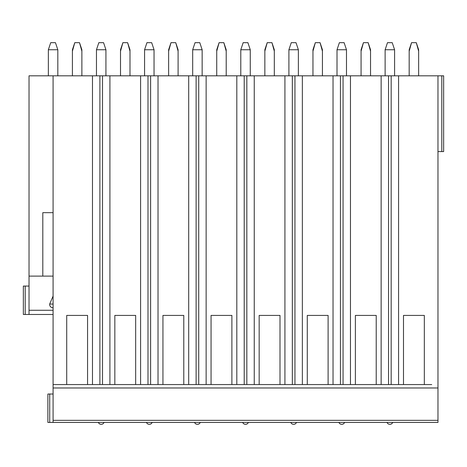 <?xml version="1.0" encoding="UTF-8"?>
<svg xmlns="http://www.w3.org/2000/svg" width="467" height="467" viewBox="0 0 467 467"><rect width="100%" height="100%" fill="white"/><g stroke="black" fill="none" stroke-linecap="round" stroke-linejoin="round"><path stroke-width="0.7" d="M437.97 151.582L443.65 151.582L443.65 75.817L437.97 75.817L437.97 422.437L47.879 422.437L47.879 394.025L53.086 394.025M437.97 75.817L29.03 75.817L29.03 314.472L23.35 314.472L23.35 286.061L29.03 286.061M81.48 49.753L81.877 49.753L81.877 51.183L79.513 42.672L74.773 42.672L72.408 51.195L72.408 75.817M81.877 51.195L81.877 75.817M48.352 49.753L57.82 49.753L55.456 42.672L50.722 42.672L48.352 49.753L48.352 75.817M57.82 49.753L57.82 75.817M129.989 75.817L129.989 51.195L127.619 42.672L122.885 42.672L120.515 51.195L120.515 75.817M96.465 49.753L105.927 49.753L103.563 42.672L98.829 42.672L96.465 49.753L96.465 75.817M105.927 49.753L105.933 75.817M177.699 49.753L178.096 49.753L178.096 51.183L175.732 42.672L170.992 42.672L168.628 51.195L168.628 75.817M178.096 51.195L178.096 75.817M144.577 49.753L154.04 49.753L151.676 42.672L146.942 42.672L144.577 49.753L144.572 75.817M154.04 49.753L154.04 75.817M225.806 49.753L226.203 49.753L226.203 51.183L223.839 42.672L219.105 42.672L216.735 51.195L216.735 75.817M226.209 51.195L226.209 75.817M192.684 49.753L202.153 49.753L199.783 42.672L195.048 42.672L192.684 49.753L192.684 75.817M202.153 49.753L202.153 75.817M273.919 49.753L274.316 49.753L274.316 51.183L271.952 42.672L267.217 42.672L264.847 51.195L264.847 75.817M274.316 51.195L274.316 75.817M240.797 49.753L250.259 49.753L247.895 42.672L243.161 42.672L240.797 49.753L240.791 75.817M250.259 49.753L250.265 75.817M322.026 49.753L322.423 49.753L322.423 51.183L320.058 42.672L315.324 42.672L312.96 51.195L312.96 75.817M322.428 51.195L322.428 75.817M288.904 49.753L298.372 49.753L296.008 42.672L291.268 42.672L288.904 49.753L288.904 75.817M298.372 49.753L298.372 75.817M370.138 49.753L370.535 49.753L370.535 51.183L368.171 42.672L363.437 42.672L361.067 51.195L361.067 75.817M370.535 51.195L370.535 75.817M337.016 49.753L346.479 49.753L344.115 42.672L339.381 42.672L337.016 49.753L337.011 75.817M346.479 49.753L346.485 75.817M418.251 49.753L418.648 49.753L418.648 51.183L416.278 42.672L411.544 42.672L409.18 51.195L409.18 75.817M418.648 51.195L418.648 75.817M385.123 49.753L394.592 49.753L392.227 42.672L387.487 42.672L385.123 49.753L385.123 75.817M394.592 49.753L394.592 75.817M53.086 212.666L42.812 212.666L53.086 212.666M29.03 276.12L42.812 276.12L42.812 212.666M53.086 75.817L53.086 422.437M437.97 387.978L53.086 387.978M398.573 75.817L398.573 384.557L403.494 384.557L403.494 315.418L424.328 315.418L424.328 384.557L431.742 384.563L53.086 384.557L66.723 384.557L66.723 315.418L87.562 315.418L87.562 384.557L92.484 384.557L92.484 75.817M403.494 315.418L424.328 315.418M109.914 75.817L109.914 384.557L114.835 384.557L114.835 315.418L135.669 315.418L135.669 384.557L140.59 384.557L140.59 75.817M158.021 75.817L158.021 384.557L162.942 384.557L162.942 315.418L183.782 315.418L183.782 384.557L188.703 384.557L188.703 75.817M206.134 75.817L206.134 384.557L211.055 384.557L211.055 315.418L231.889 315.418L231.889 384.557L236.81 384.557L236.81 75.817M254.246 75.817L254.246 384.557L259.167 384.557L259.167 315.418L280.002 315.418L280.002 384.557L284.923 384.557L284.923 75.817M302.353 75.817L302.353 384.557L307.274 384.557L307.274 315.418L328.108 315.418L328.108 384.557L333.029 384.557L333.029 75.817M350.466 75.817L350.466 384.557L355.387 384.557L355.387 315.418L376.221 315.418L376.221 384.557L381.142 384.557L381.142 75.817M66.723 315.418L87.562 315.418M99.891 75.817L99.891 384.557L92.484 384.557M109.914 384.557L102.506 384.557L102.506 75.817M147.998 75.817L147.998 384.557L140.59 384.557M158.021 384.557L150.613 384.557L150.613 75.817M196.111 75.817L196.111 384.557L188.703 384.557M206.134 384.557L198.726 384.557L198.726 75.817M244.218 75.817L244.218 384.557L236.81 384.557M254.246 384.557L246.833 384.557L246.833 75.817M292.33 75.817L292.33 384.557L284.923 384.557M302.353 384.557L294.946 384.557L294.946 75.817M340.437 75.817L340.437 384.557L333.029 384.557M350.466 384.557L343.058 384.557L343.058 75.817M388.55 75.817L388.55 384.557L381.142 384.557M398.573 384.557L391.165 384.557L391.165 75.817M114.835 315.418L135.669 315.418M162.942 315.418L183.782 315.418M211.055 315.418L231.889 315.418M259.167 315.418L280.002 315.418M307.274 315.418L328.108 315.418M355.387 315.418L376.221 315.418M36.28 276.12L53.086 276.12M53.086 304.052L49.677 304.052A3.432 3.316 180 0 0 53.086 307.788M49.677 304.052L53.086 296.09M53.086 314.472L29.03 314.472L53.086 314.472M34.05 314.472L29.03 314.472M74.773 42.672L72.408 49.753L72.408 51.183M81.877 49.753L79.513 42.672M72.408 49.753L72.805 49.753M122.885 42.672L120.521 49.753L120.521 51.183M129.587 49.753L129.984 49.753L129.984 51.183M129.984 49.753L127.619 42.672M120.521 49.753L120.918 49.753M170.992 42.672L168.628 49.753L168.628 51.183M178.096 49.753L175.732 42.672M168.628 49.753L169.025 49.753M219.105 42.672L216.741 49.753L216.741 51.183M226.203 49.753L223.839 42.672M216.741 49.753L217.137 49.753M267.217 42.672L264.847 49.753L264.847 51.183M274.316 49.753L271.952 42.672M264.847 49.753L265.244 49.753M315.324 42.672L312.96 49.753L312.96 51.183M322.423 49.753L320.058 42.672M312.96 49.753L313.357 49.753M363.437 42.672L361.073 49.753L361.073 51.183M370.535 49.753L368.171 42.672M361.073 49.753L361.464 49.753M411.544 42.672L409.18 49.753L409.18 51.183M418.648 49.753L416.278 42.672M409.18 49.753L409.577 49.753M49.724 422.437L49.724 394.025M437.97 420.335L53.086 420.335M53.086 310.263L29.03 310.263M25.195 314.472L25.195 286.061M441.805 75.817L441.805 151.582M98.356 422.437A3.076 3.076 0 0 0 104.036 422.437M146.469 422.437A3.076 3.076 0 0 0 152.149 422.437M194.576 422.437A3.076 3.076 0 0 0 200.261 422.437M242.688 422.437A3.076 3.076 0 0 0 248.368 422.437M290.795 422.437A3.076 3.076 0 0 0 296.481 422.437M338.908 422.437A3.076 3.076 0 0 0 344.588 422.437M387.015 422.437A3.076 3.076 0 0 0 392.7 422.437"/></g></svg>
